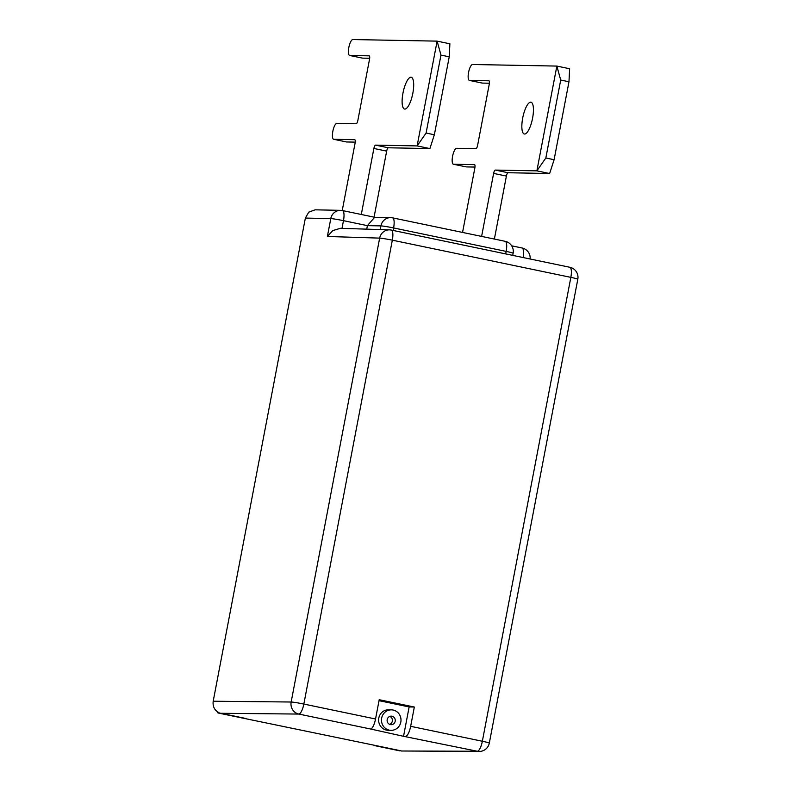 <?xml version="1.0" encoding="UTF-8"?>
<svg xmlns="http://www.w3.org/2000/svg" width="791" height="791" viewBox="0 0 791 791"><rect width="100%" height="100%" fill="white"/><g stroke="black" fill="none" stroke-linecap="round" stroke-linejoin="round"><path stroke-width="1.19" d="M391.98 716.221A4.271 4.074 91.1 0 0 387.135 719.958A4.271 4.074 91.1 0 0 391.1 724.685A4.271 4.074 91.1 0 0 391.98 716.221M402.965 93.071A16.235 4.855 101.8 0 1 411.211 77.261A16.235 4.855 101.8 0 1 412.833 93.249A16.235 4.855 101.8 0 1 404.587 109.059A16.235 4.855 101.8 0 1 402.965 93.071M342.236 210.515L355.1 143.062A3.421 1.018 -78.2 0 0 354.754 139.7A3.421 1.018 -78.2 0 0 354.704 139.691L333.792 139.295A8.118 2.432 101.8 0 1 333.654 139.285A8.118 2.432 101.8 0 1 332.843 131.286A8.118 2.432 101.8 0 1 336.828 123.376L356.177 123.732A3.421 1.018 -78.2 0 0 357.858 120.4L369.535 59.216A3.421 1.018 -78.2 0 0 369.189 55.845A3.421 1.018 -78.2 0 0 369.13 55.835L349.78 55.479A8.118 2.432 101.8 0 1 349.642 55.459A8.118 2.432 101.8 0 1 348.831 47.47A8.118 2.432 101.8 0 1 352.816 39.55L437.116 41.132L440.963 55.093L426.092 133.046L417.124 145.91L375.567 145.129A3.421 1.018 -78.2 0 0 373.886 148.461L361.289 214.49M522.703 118.017A16.235 4.855 101.8 0 1 530.949 102.207A16.235 4.855 101.8 0 1 532.58 118.195A16.235 4.855 101.8 0 1 524.324 134.005A16.235 4.855 101.8 0 1 522.703 118.017M462.557 232.435L474.847 168.008A3.421 1.018 -78.2 0 0 474.501 164.647A3.421 1.018 -78.2 0 0 474.442 164.637L453.53 164.251A8.118 2.432 101.8 0 1 453.391 164.231A8.118 2.432 101.8 0 1 452.581 156.242A8.118 2.432 101.8 0 1 456.565 148.322L475.925 148.688A3.421 1.018 -78.2 0 0 477.606 145.346L489.273 84.162A3.421 1.018 -78.2 0 0 488.937 80.791A3.421 1.018 -78.2 0 0 488.878 80.791L469.518 80.425A8.118 2.432 101.8 0 1 469.389 80.405A8.118 2.432 101.8 0 1 468.569 72.416A8.118 2.432 101.8 0 1 472.563 64.496L556.854 66.078L560.71 80.039L545.839 157.992L536.871 170.856L495.304 170.075A3.421 1.018 -78.2 0 0 493.624 173.407L481.61 236.4M391.436 709.843L388.579 709.794A10.253 9.769 91.1 0 0 386.463 730.103A10.253 9.769 91.1 0 0 388.193 730.301L391.051 730.35A10.253 9.769 -88.9 0 1 381.529 719.009A10.253 9.769 -88.9 0 1 393.157 710.041A10.253 9.769 -88.9 0 1 391.051 730.35M409.145 706.936L414.336 707.035L379.215 699.719L375.537 718.999A10.253 3.065 101.8 0 1 370.514 728.995L403.539 736.302L409.145 706.936L379.037 700.668M402.827 751.005L477.329 751.252L403.539 736.302M405.635 736.322A10.253 3.065 -78.2 0 0 410.658 726.316L414.336 707.035M474.986 167.069L466.304 166.911A8.118 2.432 101.8 0 1 466.166 166.891A8.118 2.432 101.8 0 1 466.037 166.852M489.411 83.223L482.292 83.085A8.118 2.432 101.8 0 1 482.154 83.075A8.118 2.432 101.8 0 1 482.026 83.025M554.105 159.713L568.976 81.76L569.629 68.738L556.854 66.078L536.871 170.856L549.646 173.516L554.105 159.713L545.839 157.992M568.976 81.76L560.71 80.039M549.646 173.516L508.079 172.735A3.421 1.018 -78.2 0 0 506.398 176.077L494.385 239.06M366.727 229.153L367.4 225.643L343.472 220.659A10.253 3.065 -78.2 0 0 342.444 210.554A10.253 3.065 -78.2 0 0 342.266 210.535A10.253 9.759 91.2 0 0 340.565 210.347A10.253 9.759 91.2 0 0 330.786 218.603L305.366 218.079L213.194 701.231L291.157 702.013A10.253 9.759 90.6 0 0 298.82 714.065L220.857 713.284L217.495 712.711L217.644 711.959M305.366 218.079L308.747 212.156L315.154 209.823L340.565 210.347A10.253 10.253 0 0 1 342.444 210.554L375.013 217.347M217.495 712.711L219.058 712.721C214.529 710.338 212.581 706.511 213.194 701.231M218.731 713.136L374.865 745.369M401.264 750.995L479.178 751.45A10.253 10.253 0 0 0 489.313 743.115L577.806 279.233A10.253 0.554 -169.2 0 0 570.845 277.364L392.336 240.177L303.843 704.059L375.537 718.999M399.969 750.896L374.805 745.656M380.204 229.568L380.906 225.9L367.4 225.643L374.608 217.337L390.675 217.634A10.253 9.769 -88.9 0 1 392.405 217.832A10.253 3.065 -78.2 0 1 392.573 217.851L505.133 241.304A10.253 3.065 -78.2 0 0 504.965 241.285M479.178 751.45A10.253 9.779 90.3 0 1 477.329 751.252A10.253 3.065 -78.2 0 0 482.352 741.256L570.845 277.364A10.253 3.065 -78.2 0 0 569.817 267.269L391.308 230.072A10.253 3.065 101.8 0 0 391.15 230.062A10.253 9.759 91.8 0 0 389.538 229.865L340.357 228.322L332.793 230.586L327.375 236.479L330.786 218.603A10.253 0.554 -169.2 0 1 343.472 220.659L341.999 228.372M370.514 728.995L298.82 714.065A10.253 3.065 101.8 0 0 303.843 704.059A10.253 0.554 10.8 0 0 291.157 702.013L379.65 238.121A10.253 0.554 -169.2 0 1 392.336 240.177A10.253 3.065 101.8 0 0 391.308 230.072A10.253 10.253 0 0 0 389.538 229.865A10.253 9.759 91.8 0 0 379.65 238.121L327.375 236.479M374.064 217.149L386.661 151.121A3.421 1.018 101.8 0 1 388.332 147.788L429.899 148.57L417.124 145.91L437.116 41.132L449.891 43.792L449.229 56.814L440.963 55.093M346.29 141.905A8.118 2.432 -78.2 0 0 346.428 141.945A8.118 2.432 -78.2 0 0 346.557 141.965L355.238 142.123M362.288 58.079A8.118 2.432 -78.2 0 0 362.416 58.119A8.118 2.432 -78.2 0 0 362.555 58.139L369.674 58.267M429.899 148.57L434.358 134.767L426.092 133.046M434.358 134.767L449.229 56.814M389.676 724.388A4.271 4.074 91.1 0 0 389.825 716.389M466.304 166.911L453.53 164.251M482.292 83.085L469.518 80.425M508.079 172.735L495.304 170.075M506.398 176.077L493.624 173.407M410.658 726.316L482.352 741.256A10.253 0.554 10.8 0 1 489.313 743.115M400.958 750.807L376.368 745.686M245.447 718.406L220.857 713.284M577.806 279.233A10.253 10.253 0 0 0 569.817 267.269A10.253 3.065 -78.2 0 0 569.658 267.249M505.686 253.901L506.161 251.4L393.602 227.946L393.127 230.458M523.138 257.54A10.253 3.065 -78.2 0 0 522.02 247.969A10.253 3.065 -78.2 0 0 521.842 247.949M506.161 251.4A10.253 0.554 10.8 0 1 513.122 253.258A10.253 10.253 0 0 0 505.133 241.304A10.253 3.065 -78.2 0 1 506.161 251.4M393.602 227.946A10.253 3.065 -78.2 0 0 392.573 217.851A10.253 10.253 0 0 0 390.675 217.634A10.253 9.769 -88.9 0 0 380.906 225.9A10.253 0.554 10.8 0 1 393.602 227.946M346.557 141.965L333.792 139.295M362.555 58.139L349.78 55.479M388.332 147.788L375.567 145.129M386.661 151.121L373.886 148.461M466.166 166.891L453.391 164.231M482.154 83.075L469.389 80.405M530.138 259.003A10.253 10.253 0 0 0 522.02 247.969L511.688 245.823M512.716 255.374L513.122 253.258M346.428 141.945L333.654 139.285M362.416 58.119L349.642 55.459"/></g></svg>
